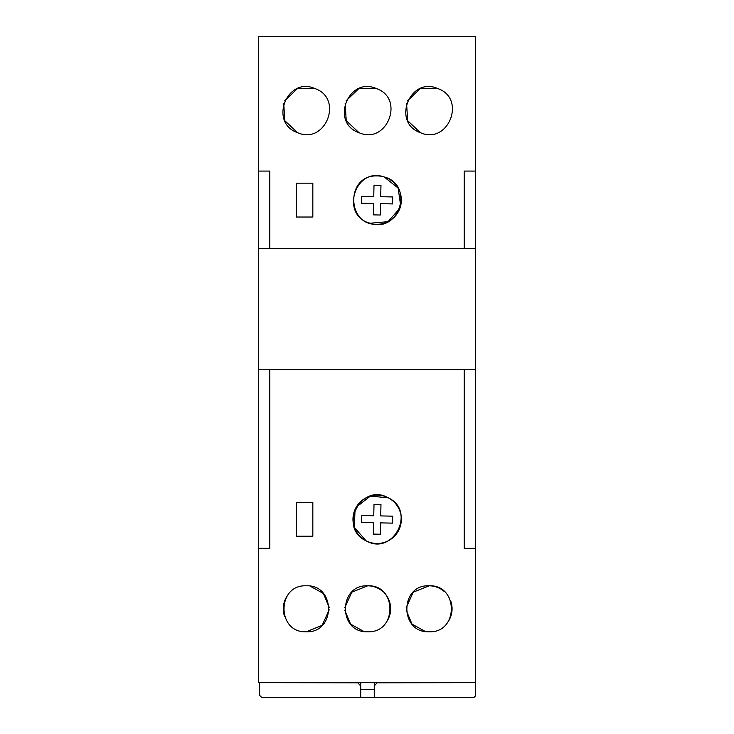 <?xml version="1.0" encoding="UTF-8"?>
<svg xmlns="http://www.w3.org/2000/svg" width="734" height="734" viewBox="0 0 734 734"><rect width="100%" height="100%" fill="white"/><g stroke="black" fill="none" stroke-linecap="round" stroke-linejoin="round"><path stroke-width="1.1" d="M464.218 171.068L475.338 171.068L464.218 171.068L464.218 248.459M258.662 248.459L475.338 248.459L475.338 36.7L258.662 36.7L258.662 682.693L475.338 682.693L475.338 548.326L464.218 548.326L464.218 369.367M464.218 548.326L475.338 548.326L475.338 369.367L258.662 369.367M269.782 171.068L258.662 171.068L269.782 171.068L269.782 248.459M269.782 548.326L258.662 548.326L269.782 548.326L269.782 369.367M306.252 585.815C276.635 584.392 276.59 633.167 306.252 631.763C335.869 633.185 335.915 584.411 306.252 585.815M444.189 591.466A22.974 22.974 0 0 0 429.106 585.815C399.479 584.392 399.443 633.167 429.106 631.763C458.722 633.185 458.768 584.411 429.106 585.815L413.214 592.2L406.15 607.789M296.389 183.17L296.389 217.025L296.389 183.17L312.831 183.17L312.831 217.025L312.831 183.17L296.389 183.17M312.831 217.025L296.389 217.025L312.831 217.025M312.831 536.242L296.389 536.242L296.389 502.386L312.831 502.386L312.831 536.242L296.389 536.242L296.389 502.386L312.831 502.386L312.831 536.242M358.954 132.652C386.836 145.277 405.37 98.475 376.404 88.585C348.512 75.96 329.988 122.762 358.954 132.652L346.228 120.688L345.154 103.255M437.831 88.585C409.939 75.96 391.415 122.762 420.38 132.652C448.263 145.277 466.796 98.475 437.831 88.585L420.206 88.658L407.498 100.87M297.527 132.652C325.41 145.277 343.943 98.475 314.978 88.585C287.086 75.96 268.561 122.762 297.527 132.652L284.801 120.688L283.728 103.255M382.763 591.466A22.974 22.974 0 0 0 367.679 585.815C338.062 584.392 338.016 633.167 367.679 631.763C397.296 633.185 397.342 584.411 367.679 585.815L351.797 592.2L344.723 607.789M384.157 176.949C354.724 166.49 339.86 215.649 370.156 223.246C399.59 233.706 414.453 184.546 384.157 176.949L398.112 188.032L400.691 205.676M366.055 540.802C393.094 556.445 416.664 510.809 388.258 497.826C361.22 482.183 337.658 527.81 366.055 540.802L354.357 527.351L355.036 509.543M287.077 596.136A22.974 22.974 0 0 0 284.627 616.56M306.252 631.763L322.134 625.377L329.208 609.789M329.181 607.367L323.355 593.457L310.152 586.145M406.168 610.211L412.003 624.12L425.206 631.433M448.281 621.441A22.974 22.974 0 0 0 450.731 601.045M376.404 88.585L358.779 88.658L346.072 100.87M406.572 103.255L407.654 120.688L420.38 132.652M314.978 88.585L297.353 88.658L284.645 100.87M344.751 610.211L350.577 624.12L363.78 631.433M386.855 621.441A22.974 22.974 0 0 0 383.974 592.595M370.156 223.246L388.066 221.668L399.947 208.181M388.258 497.826L370.358 496.111L356.219 507.212M373.753 515.754L374.001 504.396L380.964 504.542L380.717 515.91L392.708 516.167L392.552 523.131L380.561 522.874L380.313 534.233L373.349 534.086L373.597 522.718L361.605 522.461L361.761 515.497L373.753 515.754L361.761 515.497M372.239 542.986A24.185 24.185 0 0 1 353.476 514.396A24.185 24.185 0 0 1 382.075 495.634A24.185 24.185 0 0 1 400.837 524.232A24.185 24.185 0 0 1 372.239 542.986M377.698 224.274A24.185 24.185 0 0 0 401.333 199.547A24.185 24.185 0 0 0 376.615 175.921C345.393 175.142 346.549 226.457 377.698 224.274M380.964 185.326L374.001 185.179L373.753 196.538L361.761 196.281L361.605 203.245L373.597 203.501L373.349 214.869L380.313 215.016L380.561 203.648L392.552 203.914L392.708 196.951L380.717 196.694L380.964 185.326M360.715 682.693L360.715 685.969L357.807 682.794L271.231 682.693M360.715 685.969L360.715 697.3L261.561 697.3L259.625 695.364L259.625 682.693M475.338 682.693L475.338 695.364A1.936 1.936 0 0 1 473.402 697.3L374.257 697.3L374.257 682.693M360.715 697.3L374.257 697.3M374.257 689.565L360.715 689.565M377.157 682.693L374.257 685.969M463.732 682.693L377.157 682.794M475.338 248.459L475.338 369.367"/></g></svg>
